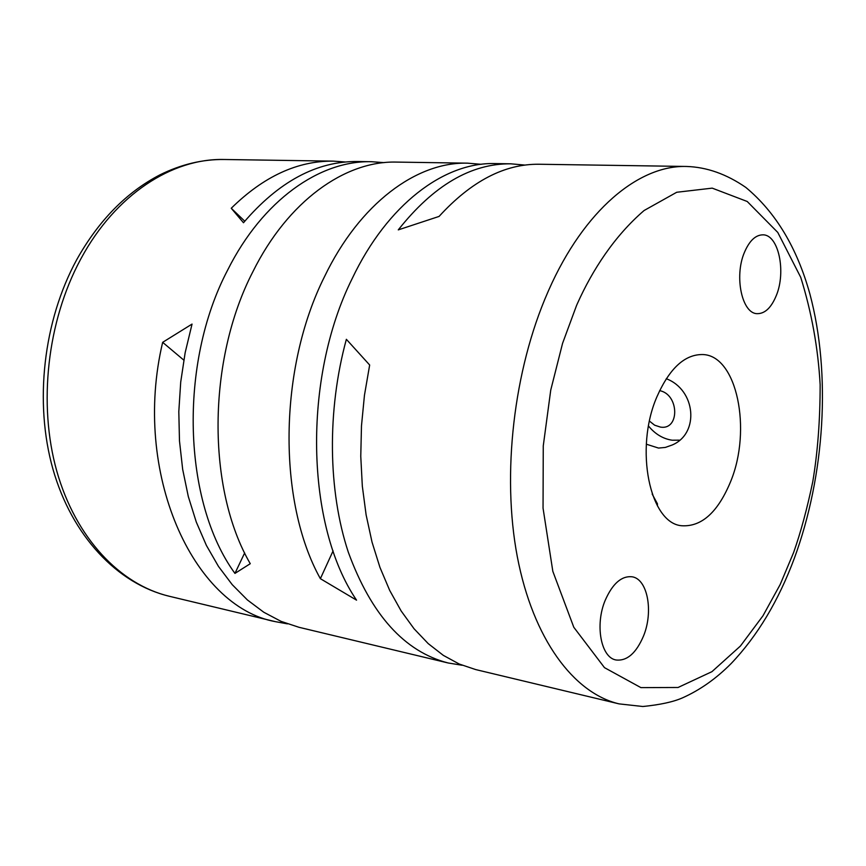 <?xml version="1.0" encoding="UTF-8"?>
<svg xmlns="http://www.w3.org/2000/svg" width="866" height="866" viewBox="0 0 866 866"><rect width="100%" height="100%" fill="white"/><g stroke="black" fill="none" stroke-linecap="round" stroke-linejoin="round"><path stroke-width="1.3" d="M576.485 305.655L577.384 303.587C592.398 270.116 614.384 236.05 644.109 210.503L676.725 192.263L712.22 188.139L747.217 201.486L777.776 232.434L800.736 277.347C811.626 312.269 818.099 348.035 820.145 384.666C820.145 419.999 817.688 452.323 812.784 481.615C807.123 508.743 800.714 532.428 793.559 552.67L780.169 584.539L762.978 615.78L740.408 646.047L711.939 671.67L678.046 687.485L640.894 687.615L604.49 667.654L573.801 627.276L552.833 571.354L543.047 508.158L543.263 445.882L550.744 390.09L562.586 343.282L576.485 305.655M686.565 166.467C706.71 167.095 726.466 174.066 745.81 187.413C775.644 212.192 796.991 247.676 809.862 293.866C831.295 373.982 824.843 475.369 794.295 558.418C778.469 600.863 757.469 635.85 731.294 663.399C716.29 678.565 699.977 690.072 682.354 697.931C673.163 701.947 659.989 704.794 642.843 706.504L619.06 703.874C573.66 693.146 533.066 639.021 517.305 556.686C501.663 474.406 513.635 370.15 547.799 292.264L548.773 290.034C584.052 210.124 638.837 164.951 686.565 166.467L539.193 164.248C504.64 163.793 471.277 181.189 439.073 216.424L398.273 229.88C433.487 185.454 470.996 163.436 510.799 163.815L524.991 165.081M510.799 163.815L494.887 163.577C444.258 162.072 387.416 204.408 352.191 278.571C302.364 378.485 305.752 525.651 356.554 600.16L320.377 578.683C277.488 501.912 278.419 368.494 324.523 276.644C359.704 203.467 416.665 161.671 467.553 163.165L396.596 162.094C345.112 160.621 287.934 201.031 252.926 271.632C207.039 360.256 206.736 489.019 250.263 563.701L234.946 573.4C182.932 502.161 178.331 363.752 227.758 269.867C262.69 200.165 319.9 160.253 371.557 161.715L357.517 161.509C316.75 161.13 278.744 181.546 243.487 222.735L231.244 208.262C263.632 176.415 297.677 160.708 333.367 161.141L345.447 161.985M371.557 161.715L384.082 162.635M467.553 163.165L481.225 164.302M643.525 635.99C636.196 653.18 627.038 661.18 616.062 659.989C600.95 657.684 594.79 624.927 605.204 600.311C612.565 583.619 621.507 575.771 632.018 576.778C647.552 578.856 653.657 611.418 643.525 635.99M776.272 295.62C771.292 307.668 764.97 313.687 757.295 313.665C742.108 313.903 733.989 276.644 744.403 252.45C749.361 240.813 755.52 234.946 762.87 234.838C778.469 234.47 786.371 271.588 776.272 295.62M657.381 505.82L657.435 503.785L652.174 494.064M730.774 481.225C718.044 512.131 701.698 526.972 681.737 525.749C649.792 523.443 634.313 448.978 656.807 397.061C669.537 368.169 685.006 354.01 703.246 354.562C737.074 356.045 751.915 429.752 730.774 481.225M648.526 426.072C655.237 434.158 663.107 438.867 672.146 440.209L679.474 440.155M646.317 444.193L658.528 448.068L665.359 447.419L672.07 445.048C699.771 433.65 695.896 389.852 666.257 378.713M659.621 390.653C679.29 394.279 679.907 430.489 660.39 427.079L654.631 425.184L649.489 421.147M312.756 630.589L448.101 662.966C404.454 651.687 371.2 614.784 348.327 552.237C327.998 490.935 326.937 410.495 346.368 339.31L369.663 365.008L364.456 395.264L361.479 425.856L360.765 456.306L362.324 486.129L366.112 514.859L372.023 542.084L379.947 567.392L389.722 590.46L401.164 610.995L414.056 628.759L428.194 643.59L443.327 655.367L459.251 664.038L475.715 669.58L619.06 703.874M462.163 665.261L448.101 662.966M287.425 623.856L275.518 621.68C192.891 606.828 131.762 472.576 162.656 342.33L192.046 324.079L185.151 352.722L180.713 382.068L178.807 411.631L179.479 440.902L182.672 469.372L188.312 496.564L196.29 522.057L206.411 545.45L218.47 566.407L232.229 584.658L247.438 599.986L263.816 612.262L281.093 621.377L299.008 627.298L312.669 630.567M244.753 221.198L231.244 208.262M162.656 342.33L183.787 360.104M244.656 552.93L234.946 573.4M333.085 550.884L320.377 578.683M80.484 259.573C47.208 321.416 37.974 404.13 56.777 471.104C75.732 538.089 120.103 584.561 169.335 596.273C117.235 583.771 71.921 535.783 52.945 469.145C34.077 402.43 43.332 320.983 76.717 259.692C98.681 220.538 126.436 192.252 159.983 174.835C181.102 164.378 202.514 159.257 224.197 159.496C172.215 158.11 115.514 194.634 81.133 258.371L80.484 259.573M333.367 161.141L224.197 159.496M275.518 621.68L169.335 596.273"/></g></svg>
